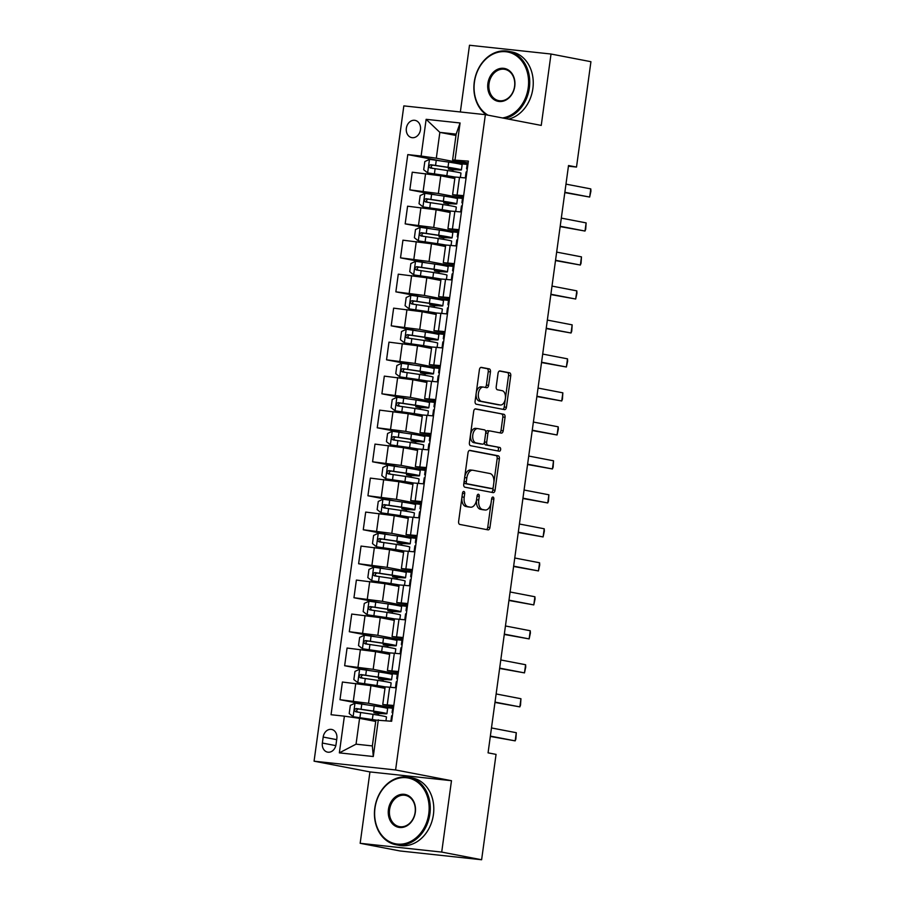 <?xml version="1.0" encoding="UTF-8"?>
<svg xmlns="http://www.w3.org/2000/svg" width="905" height="905" viewBox="0 0 905 905"><rect width="100%" height="100%" fill="white"/><g stroke="black" fill="none" stroke-linecap="round" stroke-linejoin="round"><path stroke-width="1.36" d="M463.858 491.46A1.889 1.12 96.1 0 0 463.801 491.449A1.889 1.12 96.1 0 0 462.5 493.112L458.62 521.472A2.692 1.595 96.1 0 0 459.819 524.436L488.021 529.866A2.692 1.595 96.1 0 0 488.1 529.878A2.692 1.595 96.1 0 0 489.956 527.491L493.847 499.141A1.889 1.12 96.1 0 0 492.999 497.06A1.889 1.12 96.1 0 0 492.954 497.049A1.889 1.12 96.1 0 0 491.653 498.712L491.144 502.388A8.631 5.091 96.1 0 1 485.204 510.001A8.631 5.091 96.1 0 1 484.967 509.956L482.614 509.515A8.631 5.091 96.1 0 1 478.768 500.001L479.265 496.336A1.889 1.12 96.1 0 0 478.428 494.254A1.889 1.12 96.1 0 0 478.372 494.243A1.889 1.12 96.1 0 0 477.071 495.917L476.573 499.583A8.631 5.091 96.1 0 1 470.634 507.196A8.631 5.091 96.1 0 1 470.385 507.162L468.032 506.71A8.631 5.091 96.1 0 1 464.197 497.207L464.695 493.53A1.889 1.12 96.1 0 0 463.858 491.46M406.356 128.227A8.79 7.082 -79.1 0 0 411.752 137.628A8.79 7.082 -79.1 0 0 420.463 129.754A8.79 7.082 -79.1 0 0 415.067 120.365A8.79 7.082 -79.1 0 0 406.356 128.227M490.453 371.865A2.692 1.595 96.1 0 0 489.243 368.889L481.336 367.373A2.692 1.595 96.1 0 0 481.256 367.362A2.692 1.595 96.1 0 0 479.401 369.738L475.091 401.232A2.692 1.595 96.1 0 0 476.29 404.207L504.492 409.626A2.692 1.595 96.1 0 0 504.571 409.637A2.692 1.595 96.1 0 0 506.427 407.261L510.748 375.767A2.692 1.595 96.1 0 0 509.538 372.792L499.979 370.96A2.692 1.595 96.1 0 0 499.911 370.948A2.692 1.595 96.1 0 0 498.055 373.324L496.2 386.808A2.692 1.595 96.1 0 0 497.411 389.772L502.151 390.689A7.217 4.265 96.1 0 1 505.386 398.449A7.217 4.265 96.1 0 1 500.397 404.999A7.217 4.265 96.1 0 1 500.194 404.965L481.618 401.39A7.217 4.265 96.1 0 1 478.383 393.618A7.217 4.265 96.1 0 1 483.372 387.08A7.217 4.265 96.1 0 1 483.575 387.114L486.675 387.713A2.692 1.595 96.1 0 0 486.743 387.725A2.692 1.595 96.1 0 0 488.598 385.338L490.453 371.865L488.248 371.627A2.692 1.595 96.1 0 0 487.048 368.652L480.736 367.441M541.247 125.41L551.021 54.029L590.931 61.698L576.508 167.063L568.521 165.536L488.067 752.847L496.053 754.385L481.618 859.75L441.708 852.08L451.482 780.698L395.598 769.963L485.363 114.664L541.247 125.41M469.967 450.373A2.692 1.595 96.1 0 0 469.887 450.362A2.692 1.595 96.1 0 0 468.032 452.749L463.722 484.243A2.692 1.595 96.1 0 0 464.921 487.207L493.123 492.625A2.692 1.595 96.1 0 0 493.202 492.637A2.692 1.595 96.1 0 0 495.058 490.261L499.379 458.767A2.692 1.595 96.1 0 0 498.169 455.803L469.808 450.362M469.401 442.737L473.711 411.243A2.692 1.595 96.1 0 1 475.577 408.868A2.692 1.595 96.1 0 1 475.645 408.879L503.859 414.298A2.692 1.595 96.1 0 1 505.058 417.262L503.214 430.746A2.692 1.595 96.1 0 1 501.359 433.122A2.692 1.595 96.1 0 1 501.28 433.11L489.843 430.916A2.692 1.595 96.1 0 0 489.763 430.904A2.692 1.595 96.1 0 0 487.908 433.28L486.686 442.217A2.692 1.595 96.1 0 0 487.885 445.192L499.798 447.477A1.889 1.12 96.1 0 1 500.646 449.514A1.889 1.12 96.1 0 1 499.334 451.222A1.889 1.12 96.1 0 1 499.277 451.222L470.6 445.701A2.692 1.595 96.1 0 1 469.401 442.737M336.027 744.51L336.841 738.525A8.518 6.867 -79.1 0 0 331.626 729.43A8.518 6.867 -79.1 0 0 323.187 737.055L322.361 743.039A8.518 6.867 -79.1 0 0 327.587 752.134A8.518 6.867 -79.1 0 0 336.027 744.51M395.598 769.963L314.069 761.184L403.834 105.885L485.363 114.664M378.324 719.814L373.29 756.523L339.352 752.87L344.386 716.16L359.579 718.344L356.05 744.17L372.351 745.924L375.892 720.097L391.65 721.251L468.383 161.124L452.613 159.97L456.154 134.132L439.853 132.379L436.312 158.205L467.184 164.144M439.875 160.762L407.782 154.597L331.049 714.724L344.386 716.16M407.782 154.597L421.108 156.033L426.142 119.324L460.079 122.978L455.045 159.687M451.482 780.698L369.941 771.92L360.167 843.302L441.708 852.08M360.167 843.302L400.078 850.972L481.618 859.75M551.021 54.029L469.491 45.25L460.351 111.971M369.941 771.92L314.069 761.184M568.431 166.192L576.508 167.063M359.579 718.344L375.711 721.443M455.973 135.479L439.853 132.379L426.142 119.324M435.215 194.756L409.829 189.869L412.25 172.199L440.78 175.808L454.819 178.511M409.829 189.869L438.359 193.489L462.534 198.127M430.565 228.739L405.169 223.863L407.589 206.193L436.131 209.802L450.158 212.494M405.169 223.863L433.71 227.472L457.873 232.121M425.904 262.733L400.519 257.846L402.94 240.176L431.47 243.784L445.509 246.488M400.519 257.846L429.049 261.466L453.224 266.104M421.244 296.716L395.858 291.84L398.279 274.17L426.809 277.778L440.848 280.471M395.858 291.84L424.388 295.449L448.563 300.098M416.594 330.71L391.209 325.823L393.63 308.152L422.16 311.761L436.187 314.465M391.209 325.823L419.739 329.443L443.914 334.081M411.933 364.692L386.548 359.817L388.969 342.147L417.499 345.755L431.538 348.448M386.548 359.817L415.078 363.425L439.253 368.075M407.284 398.686L381.899 393.811L384.32 376.129L412.85 379.738L426.877 382.442M381.899 393.811L410.429 397.419L434.592 402.058M402.623 432.669L377.238 427.794L379.659 410.123L408.189 413.732L422.228 416.424M377.238 427.794L405.768 431.402L429.943 436.052M397.974 466.663L372.577 461.788L374.998 444.106L403.54 447.715L417.567 450.419M372.577 461.788L401.119 465.396L425.282 470.034M393.313 500.646L367.928 495.77L370.349 478.1L398.879 481.709L412.918 484.401M367.928 495.77L396.458 499.379L420.633 504.028M388.652 534.64L363.267 529.764L365.688 512.083L394.229 515.692L408.257 518.395M363.267 529.764L391.808 533.373L415.972 538.011M384.003 568.623L358.618 563.747L361.038 546.077L389.569 549.686L403.607 552.378M358.618 563.747L387.148 567.356L411.323 572.005M379.342 602.617L353.957 597.741L356.378 580.06L384.908 583.68L398.947 586.372M353.957 597.741L382.487 601.35L406.662 605.988M374.693 636.6L349.307 631.724L351.728 614.054L380.258 617.663L394.286 620.355M349.307 631.724L377.838 635.333L402.001 639.982M370.032 670.594L344.647 665.718L347.068 648.037L375.598 651.657L389.636 654.349M344.647 665.718L373.177 669.327L397.352 673.976M365.382 704.576L339.986 699.701L342.407 682.031L370.948 685.639L384.976 688.332M339.986 699.701L368.527 703.309L392.691 707.959M393.641 706.76L382.758 704.531L393.811 705.493M398.291 672.777L387.419 670.537L398.46 671.51M402.951 638.783L392.069 636.554L403.121 637.516M407.601 604.8L396.729 602.56L407.782 603.533M412.261 570.806L401.379 568.578L412.431 569.539M416.911 536.823L406.04 534.584L417.092 535.556M421.572 502.829L410.7 500.601L421.741 501.562M426.232 468.847L415.35 466.607L426.402 467.58M430.882 434.853L420.01 432.624L431.052 433.586M435.543 400.87L424.66 398.63L435.712 399.603M440.192 366.876L429.321 364.647L440.373 365.609M444.853 332.893L433.97 330.653L445.022 331.626M449.502 298.899L438.631 296.67L449.683 297.632M454.163 264.916L443.292 262.676L454.333 263.649M458.812 230.922L447.941 228.694L458.993 229.655M463.473 196.939L452.602 194.699L463.643 195.672M468.134 162.945L452.613 159.97M392.657 708.242L380.541 706.941M378.358 715.199L378.618 713.287M382.758 704.531L385.179 686.85L396.232 687.823M397.306 674.259L385.191 672.958M383.019 681.205L383.279 679.293M387.419 670.537L389.84 652.867L400.881 653.829M401.967 640.265L389.851 638.964M387.668 647.222L387.94 645.31M392.069 636.554L394.49 618.873L405.542 619.846M406.628 606.282L394.501 604.981M392.329 613.228L392.589 611.316M397.205 577.616L401.028 577.65A21.007 0.826 -172.2 0 0 405.553 577.763L406.255 572.594A21.007 0.826 7.8 0 0 392.838 569.969L373.72 567.197L368.946 569.449L367.826 577.605L371.865 580.795L390.971 583.567A21.007 0.826 7.8 0 1 399.15 584.913L410.203 585.852M411.277 572.288L399.162 570.987M396.978 579.245L397.25 577.333M401.865 543.634L405.678 543.667A21.007 0.826 -172.2 0 0 410.203 543.769L410.915 538.599A21.007 0.826 7.8 0 0 397.487 535.986L378.381 533.215L373.595 535.455L372.487 543.611L376.514 546.801L395.632 549.573A21.007 0.826 7.8 0 1 403.8 550.919L414.852 551.869M415.938 538.305L403.811 537.004M401.639 545.251L401.899 543.339M406.515 509.639L410.338 509.673A21.007 0.826 -172.2 0 0 414.863 509.787L415.565 504.617A21.007 0.826 7.8 0 0 402.148 501.992L383.03 499.221L378.256 501.472L377.136 509.628L381.175 512.818L400.281 515.59A21.007 0.826 7.8 0 1 408.46 516.936L419.513 517.875M420.587 504.311L408.472 503.01M406.3 511.268L406.56 509.357M411.175 475.657L414.988 475.691A21.007 0.826 -172.2 0 0 419.513 475.792L420.225 470.623A21.007 0.826 7.8 0 0 406.809 468.009L387.691 465.238L382.906 467.478L381.797 475.634L385.824 478.824L404.942 481.596A21.007 0.826 7.8 0 1 413.11 482.942L424.162 483.892M425.248 470.329L413.121 469.028M410.949 477.274L411.209 475.363M415.825 441.663L419.649 441.697A21.007 0.826 -172.2 0 0 424.173 441.798L424.886 436.64A21.007 0.826 7.8 0 0 411.458 434.015L392.351 431.244L387.566 433.495L386.446 441.651L390.485 444.841L409.592 447.613A21.007 0.826 7.8 0 1 417.771 448.959L428.823 449.898M429.898 436.334L417.782 435.034M415.61 443.292L415.87 441.38M420.486 407.68L424.298 407.714A21.007 0.826 -172.2 0 0 428.834 407.816L429.536 402.646A21.007 0.826 7.8 0 0 416.119 400.033L397.001 397.261L392.227 399.501L391.107 407.657L395.146 410.847L414.252 413.619A21.007 0.826 7.8 0 1 422.42 414.965L433.472 415.915M434.558 402.352L422.443 401.051M420.259 409.298L420.52 407.386M424.66 398.63L427.081 380.96L438.133 381.921M439.219 368.358L427.092 367.057M424.92 375.315L425.18 373.403M429.321 364.647L431.742 346.966L442.794 347.939M443.869 334.375L431.753 333.063M429.57 341.321L429.841 339.409M433.97 330.653L436.391 312.983L447.443 313.945M448.529 300.381L436.402 299.08M434.23 307.338L434.49 305.426M438.631 296.67L441.052 278.989L452.104 279.962M453.179 266.398L441.063 265.086M438.891 273.344L439.151 271.432M443.767 237.732L447.579 237.766A21.007 0.826 -172.2 0 0 452.104 237.868L452.817 232.709A21.007 0.826 7.8 0 0 439.4 230.085L420.282 227.313L415.497 229.565L414.388 237.721L418.415 240.911L437.534 243.683A21.007 0.826 7.8 0 1 445.701 245.029L456.754 245.968M457.84 232.404L445.713 231.103M443.541 239.361L443.801 237.449M448.416 203.749L452.24 203.783A21.007 0.826 -172.2 0 0 456.765 203.885L457.478 198.715A21.007 0.826 7.8 0 0 444.05 196.102L424.943 193.331L420.158 195.571L419.038 203.727L423.076 206.917L442.183 209.689A21.007 0.826 7.8 0 1 450.362 211.035L461.414 211.985M462.489 198.421L450.373 197.109M448.201 205.367L448.461 203.455M452.602 194.699L455.023 177.029L466.064 177.991M436.312 158.205L421.108 156.033M467.15 164.427L455.034 163.126M452.851 171.384L453.111 169.473M356.05 744.17L339.352 752.87M372.351 745.924L373.29 756.523M460.079 122.978L456.154 134.132M462.523 493.01A1.889 1.12 96.1 0 1 462.489 493.293L461.991 496.969A8.631 5.091 96.1 0 0 465.837 506.472L468.032 506.71M468.677 506.981A8.631 5.091 96.1 0 1 468.428 506.958A8.631 5.091 96.1 0 1 468.179 506.924L465.837 506.472M483.259 509.775A8.631 5.091 96.1 0 1 483.01 509.764A8.631 5.091 96.1 0 1 482.761 509.73L480.408 509.277A8.631 5.091 96.1 0 1 476.562 499.764L477.071 496.098A1.889 1.12 96.1 0 0 477.093 495.804M486.415 529.549A2.692 1.595 96.1 0 0 487.761 527.253L491.641 498.904A1.889 1.12 96.1 0 0 491.664 498.61M491.517 492.32A2.692 1.595 96.1 0 0 492.852 490.024L497.173 458.53A2.692 1.595 96.1 0 0 495.974 455.566L469.367 450.452M466.313 481.72A1.889 1.12 96.1 0 0 467.15 483.802L491.913 488.564A1.889 1.12 96.1 0 0 491.969 488.576A1.889 1.12 96.1 0 0 493.27 486.901L493.802 483.032A8.631 5.091 96.1 0 0 489.956 473.53L473.032 470.272A8.631 5.091 96.1 0 0 472.783 470.238A8.631 5.091 96.1 0 0 466.844 477.851L466.313 481.72L464.107 481.483A1.889 1.12 96.1 0 0 464.955 483.564L467.15 483.802M489.82 488.338A1.889 1.12 96.1 0 1 489.763 488.338A1.889 1.12 96.1 0 1 489.707 488.327L464.955 483.564M470.826 470.046A8.631 5.091 96.1 0 0 470.577 470A8.631 5.091 96.1 0 0 464.638 477.614L466.844 477.851M464.107 481.483L464.638 477.614M475.057 408.947L503.859 414.298M499.673 432.805A2.692 1.595 96.1 0 0 501.008 430.509L502.852 417.024A2.692 1.595 96.1 0 0 501.653 414.06M489.684 430.893L487.637 430.678A2.692 1.595 96.1 0 0 487.557 430.667A2.692 1.595 96.1 0 0 485.702 433.043L484.48 441.991A2.692 1.595 96.1 0 0 485.68 444.955L499.798 447.477M497.58 450.894A1.889 1.12 96.1 0 0 498.463 448.903A1.889 1.12 96.1 0 0 497.592 447.24M477.964 428.631A7.217 4.265 96.1 0 0 477.761 428.597A7.217 4.265 96.1 0 0 472.772 435.135A7.217 4.265 96.1 0 0 476.007 442.907L482.557 444.174A2.692 1.595 96.1 0 0 482.637 444.185A2.692 1.595 96.1 0 0 484.492 441.798L485.714 432.862A2.692 1.595 96.1 0 0 484.514 429.886L477.964 428.631M475.77 428.393A7.217 4.265 96.1 0 0 475.555 428.359A7.217 4.265 96.1 0 0 470.577 434.898A7.217 4.265 96.1 0 0 473.813 442.669L476.007 442.907M480.51 443.948A2.692 1.595 96.1 0 1 480.431 443.948A2.692 1.595 96.1 0 1 480.351 443.936L473.813 442.669M485.057 387.397A2.692 1.595 96.1 0 0 486.404 385.1L488.248 371.627M481.37 386.876A7.217 4.265 96.1 0 0 481.166 386.842A7.217 4.265 96.1 0 0 476.177 393.381A7.217 4.265 96.1 0 0 479.412 401.153L481.618 401.39M498.395 404.773A7.217 4.265 96.1 0 1 498.191 404.761A7.217 4.265 96.1 0 1 497.988 404.727L479.412 401.153M502.886 409.32A2.692 1.595 96.1 0 0 504.221 407.024L508.542 375.53A2.692 1.595 96.1 0 0 507.343 372.555L499.39 371.027M378.584 713.57L382.396 713.604A21.007 0.826 -172.2 0 0 386.921 713.717L387.634 708.547A21.007 0.826 7.8 0 0 374.218 705.923L355.099 703.151L350.326 705.402L349.206 713.559L353.233 716.749L372.351 719.52A21.007 0.826 7.8 0 1 375.971 720.086M353.233 716.749L371.095 719.475A17.444 0.69 7.8 0 1 375.869 720.244M375.722 721.33L374.704 721.251M386.921 713.717A21.007 0.826 -172.2 0 0 373.505 711.092L356.242 708.536C354.138 709.384 353.979 710.482 355.801 711.794L373.064 714.35A21.007 0.826 7.8 0 1 386.48 716.975L385.983 720.64M378.369 713.774L378.55 713.796A1.652 0.973 96.1 0 0 378.369 713.774L373.889 712.789L379.636 713.14L379.749 712.303M358.097 712.235C356.016 710.866 356.163 709.78 358.538 708.977L372.249 711.047A17.444 0.69 7.8 0 1 383.392 713.231A17.444 0.69 7.8 0 1 379.636 713.14M393.562 707.337L392.781 707.359L392.069 712.518L392.691 713.151A21.007 0.826 -172.2 0 0 392.759 713.197M392.849 712.495L392.069 712.518L392.781 707.371M391.627 715.787L390.915 720.957L391.627 715.787L392.408 715.765M491.483 727.948L516.291 732.711L515.873 739.057L515.171 740.867L490.318 736.432M516.291 732.711L515.171 740.867L490.363 736.104M383.234 679.587L387.057 679.621A21.007 0.826 -172.2 0 0 391.582 679.723L392.295 674.553A21.007 0.826 7.8 0 0 378.867 671.94L359.76 669.168L354.975 671.408L353.855 679.565L357.894 682.766L377.012 685.526A21.007 0.826 7.8 0 1 385.179 686.872M357.894 682.766L375.745 685.492A17.444 0.69 7.8 0 1 385.145 687.121M385.066 687.721A17.444 0.69 7.8 0 1 383.132 687.585L379.365 687.257M385.032 687.97L381.605 687.687M391.582 679.723A21.007 0.826 -172.2 0 0 378.166 677.098L360.903 674.542C358.787 675.402 358.64 676.488 360.45 677.811L377.713 680.368A21.007 0.826 7.8 0 1 391.141 682.981L390.553 687.212M383.03 679.791L383.211 679.802A1.652 0.973 96.1 0 0 383.03 679.791L378.55 678.795L384.286 679.157L384.399 678.309M362.747 678.252C360.676 676.883 360.824 675.797 363.199 674.983L376.91 677.064A17.444 0.69 7.8 0 1 388.041 679.236A17.444 0.69 7.8 0 1 384.286 679.157M387.894 645.593L391.718 645.627A21.007 0.826 -172.2 0 0 396.243 645.74L396.944 640.57A21.007 0.826 7.8 0 0 383.528 637.946L364.41 635.174L359.636 637.425L358.516 645.582L362.554 648.772L381.661 651.543A21.007 0.826 7.8 0 1 389.84 652.89M362.554 648.772L380.405 651.498A17.444 0.69 7.8 0 1 389.806 653.139M389.716 653.738A17.444 0.69 7.8 0 1 387.793 653.591L384.014 653.274M389.682 653.987L386.254 653.704M396.243 645.74A21.007 0.826 -172.2 0 0 382.815 643.116L365.552 640.559C363.448 641.407 363.301 642.505 365.111 643.817L382.374 646.374A21.007 0.826 7.8 0 1 395.79 648.998L395.214 653.218M387.86 645.865A1.652 0.973 96.1 0 0 387.679 645.797L383.211 644.812L388.946 645.163L389.06 644.326M367.407 644.258C365.326 642.889 365.473 641.803 367.849 641L381.559 643.07A17.444 0.69 7.8 0 1 392.702 645.254A17.444 0.69 7.8 0 1 388.946 645.163M392.555 611.61L396.367 611.644A21.007 0.826 -172.2 0 0 400.892 611.746L401.605 606.576A21.007 0.826 7.8 0 0 388.177 603.963L369.07 601.192L364.285 603.431L363.165 611.588L367.204 614.778L386.322 617.549A21.007 0.826 7.8 0 1 394.49 618.896M367.204 614.778L385.066 617.515A17.444 0.69 7.8 0 1 394.456 619.144M394.376 619.744A17.444 0.69 7.8 0 1 392.442 619.608L388.675 619.28M394.342 619.993L390.915 619.71M400.892 611.746A21.007 0.826 -172.2 0 0 387.476 609.122L370.213 606.565C368.097 607.425 367.95 608.511 369.76 609.834L387.023 612.391A21.007 0.826 7.8 0 1 400.451 615.004L399.863 619.235M392.51 611.87A1.652 0.973 96.1 0 0 392.34 611.814L387.86 610.818L393.596 611.18L393.72 610.332M372.057 610.275C369.987 608.907 370.134 607.821 372.509 607.006L386.22 609.088A17.444 0.69 7.8 0 1 397.352 611.26A17.444 0.69 7.8 0 1 393.596 611.18M398.211 673.343L397.431 673.365L396.741 678.524L397.352 679.169A21.007 0.826 -172.2 0 0 397.408 679.214M396.356 686.94L395.576 686.963L396.198 687.596A21.007 0.826 -172.2 0 0 396.254 687.642M397.51 678.512L396.729 678.546L397.431 673.365M396.277 681.793L395.576 686.963L396.277 681.793L397.057 681.77M496.132 693.954L520.941 698.728L520.533 705.063L519.832 706.884L494.967 702.438M520.941 698.728L519.832 706.884L495.012 702.11M402.872 639.36L402.092 639.383L401.379 644.541L402.001 645.175A21.007 0.826 -172.2 0 0 402.069 645.22M401.006 652.958L400.225 652.98L400.847 653.614A21.007 0.826 -172.2 0 0 400.915 653.648M402.159 644.518L401.379 644.541L402.092 639.394M400.938 647.81L400.225 652.98L400.938 647.81L401.718 647.788M500.793 659.971L525.601 664.734L525.748 666.996L524.481 672.89L499.628 668.456M525.601 664.734L524.481 672.89L499.673 668.128M407.522 605.366L406.741 605.388L406.04 610.558L406.662 611.192A21.007 0.826 -172.2 0 0 406.718 611.237M405.666 618.963L404.886 618.986L405.508 619.62A21.007 0.826 -172.2 0 0 405.564 619.665M406.82 610.536L406.04 610.558L406.752 605.411M405.587 613.816L404.886 618.986L405.587 613.816L406.368 613.794M505.443 625.977L530.251 630.751L530.398 633.014L529.142 638.907L504.289 634.462M530.251 630.751L529.142 638.907L504.334 634.134M371.865 580.795L389.716 583.521A17.444 0.69 7.8 0 1 399.116 585.162M399.026 585.761A17.444 0.69 7.8 0 1 397.103 585.614L393.324 585.297M398.992 586.01L395.564 585.727M405.553 577.763A21.007 0.826 -172.2 0 0 392.125 575.139L374.862 572.582C372.758 573.431 372.611 574.517 374.421 575.84L391.684 578.397A21.007 0.826 7.8 0 1 405.101 581.021L404.524 585.241M397.171 577.888A1.652 0.973 96.1 0 0 396.99 577.82L392.521 576.824L398.257 577.186L398.37 576.349M376.718 576.281C374.636 574.913 374.783 573.827 377.159 573.023L390.87 575.094A17.444 0.69 7.8 0 1 402.012 577.277A17.444 0.69 7.8 0 1 398.257 577.186M412.182 571.383L411.402 571.406L410.7 576.553L411.311 577.198A21.007 0.826 -172.2 0 0 411.379 577.243M410.316 584.981L409.535 585.003L410.157 585.637A21.007 0.826 -172.2 0 0 410.225 585.671M411.47 576.542L410.689 576.564L411.402 571.406M409.546 584.981L410.248 579.833L411.028 579.811M510.103 591.994L534.912 596.757L535.059 599.019L533.792 604.913L508.938 600.479M534.912 596.757L533.792 604.913L508.983 600.151M374.998 807.995A33.508 27.003 -79.1 0 0 397.329 844.071A33.508 27.003 -79.1 0 0 428.766 813.787A33.508 27.003 -79.1 0 0 406.424 777.723A33.508 27.003 -79.1 0 0 374.998 807.995M429.898 813.957A34.333 27.67 100.9 0 1 395.881 844.704A34.333 27.67 100.9 0 1 374.817 808.018A34.333 27.67 100.9 0 1 408.834 777.271A34.333 27.67 100.9 0 1 429.898 813.957M388.437 809.443A16.754 13.507 100.9 0 1 404.15 794.307A16.754 13.507 100.9 0 1 415.316 812.339A16.754 13.507 100.9 0 1 399.603 827.475A16.754 13.507 100.9 0 1 388.437 809.443M415.135 812.362A15.928 12.84 -79.1 0 0 405.361 795.348A15.928 12.84 -79.1 0 0 389.58 809.613A15.928 12.84 -79.1 0 0 399.354 826.627A15.928 12.84 -79.1 0 0 415.135 812.362M408.834 777.271L412.352 777.949A34.333 27.67 100.9 0 1 433.416 814.624A34.333 27.67 100.9 0 1 399.388 845.372L395.881 844.704M502.467 117.955A33.508 27.003 -79.1 0 0 528.215 87.796A33.508 27.003 -79.1 0 0 505.872 51.732A33.508 27.003 -79.1 0 0 474.446 82.004A33.508 27.003 -79.1 0 0 488.021 115.173M486.381 114.856A34.333 27.67 100.9 0 1 474.265 82.027A34.333 27.67 100.9 0 1 508.282 51.28A34.333 27.67 100.9 0 1 529.357 87.955A34.333 27.67 100.9 0 1 505.058 118.453M487.885 83.452A16.754 13.507 100.9 0 1 503.599 68.316A16.754 13.507 100.9 0 1 514.764 86.348A16.754 13.507 100.9 0 1 499.051 101.484A16.754 13.507 100.9 0 1 487.885 83.452M514.583 86.371A15.928 12.84 -79.1 0 0 504.809 69.346A15.928 12.84 -79.1 0 0 489.028 83.611A15.928 12.84 -79.1 0 0 498.802 100.636A15.928 12.84 -79.1 0 0 514.583 86.371M508.282 51.28L511.8 51.947A34.333 27.67 100.9 0 1 532.864 88.633A34.333 27.67 100.9 0 1 508.565 119.121M376.514 546.801L394.376 549.539A17.444 0.69 7.8 0 1 403.766 551.168M403.687 551.767A17.444 0.69 7.8 0 1 401.752 551.631L397.985 551.303M403.653 552.016L400.225 551.733M410.203 543.769A21.007 0.826 -172.2 0 0 396.786 541.145L379.523 538.588C377.408 539.448 377.261 540.534 379.071 541.857L396.333 544.414A21.007 0.826 7.8 0 1 409.761 547.027L409.184 551.258M401.82 543.894A1.652 0.973 96.1 0 0 401.65 543.837L397.171 542.842L402.906 543.204L403.03 542.355M381.367 542.299C379.297 540.93 379.444 539.844 381.82 539.029L395.53 541.111A17.444 0.69 7.8 0 1 406.673 543.283A17.444 0.69 7.8 0 1 402.906 543.204M381.175 512.818L399.026 515.545A17.444 0.69 7.8 0 1 408.427 517.174M408.336 517.784A17.444 0.69 7.8 0 1 406.413 517.637L402.646 517.309M408.302 518.033L404.874 517.751M414.863 509.787A21.007 0.826 -172.2 0 0 401.435 507.162L384.173 504.605C382.068 505.454 381.921 506.54 383.731 507.863L400.994 510.42A21.007 0.826 7.8 0 1 414.411 513.044L413.834 517.264M406.481 509.911A1.652 0.973 96.1 0 0 406.311 509.843L401.831 508.848L407.567 509.21L407.68 508.372M386.028 508.305C383.946 506.936 384.105 505.85 386.469 505.047L400.18 507.117A17.444 0.69 7.8 0 1 411.323 509.3A17.444 0.69 7.8 0 1 407.567 509.21M385.824 478.824L403.687 481.562A17.444 0.69 7.8 0 1 413.076 483.191M412.997 483.79A17.444 0.69 7.8 0 1 411.074 483.655L407.295 483.327M412.963 484.039L409.535 483.756M419.513 475.792A21.007 0.826 -172.2 0 0 406.096 473.168L388.833 470.611C386.729 471.471 386.571 472.557 388.381 473.881L405.644 476.437A21.007 0.826 7.8 0 1 419.072 479.05L418.495 483.281M411.142 475.917A1.652 0.973 96.1 0 0 410.961 475.86L406.481 474.865L412.228 475.227L412.341 474.378M390.689 474.322C388.607 472.953 388.754 471.856 391.13 471.053L404.84 473.134A17.444 0.69 7.8 0 1 415.983 475.306A17.444 0.69 7.8 0 1 412.228 475.227M390.485 444.841L408.336 447.568A17.444 0.69 7.8 0 1 417.737 449.197M417.658 449.808A17.444 0.69 7.8 0 1 415.723 449.661L411.956 449.333M417.624 450.057L414.196 449.774M424.173 441.798A21.007 0.826 -172.2 0 0 410.757 439.185L393.494 436.629C391.379 437.477 391.231 438.563 393.042 439.887L410.304 442.443A21.007 0.826 7.8 0 1 423.721 445.068L423.144 449.287M415.791 441.934A1.652 0.973 96.1 0 0 415.621 441.866L411.142 440.871L416.877 441.233L416.99 440.396M395.338 440.328C393.268 438.959 393.415 437.873 395.79 437.07L409.49 439.14A17.444 0.69 7.8 0 1 420.633 441.323A17.444 0.69 7.8 0 1 416.877 441.233M395.146 410.847L412.997 413.585A17.444 0.69 7.8 0 1 422.386 415.214M422.307 415.814A17.444 0.69 7.8 0 1 420.384 415.678L416.605 415.35M422.273 416.062L418.845 415.78M428.834 407.816A21.007 0.826 -172.2 0 0 415.406 405.191L398.143 402.635C396.039 403.494 395.892 404.58 397.702 405.904L414.965 408.46A21.007 0.826 7.8 0 1 428.382 411.074L427.805 415.305M420.452 407.94A1.652 0.973 96.1 0 0 420.271 407.884L415.802 406.888L421.538 407.25L421.651 406.402M399.999 406.345C397.917 404.976 398.064 403.879 400.44 403.076L414.151 405.157A17.444 0.69 7.8 0 1 425.293 407.329A17.444 0.69 7.8 0 1 421.538 407.25M416.832 537.389L416.051 537.412L415.361 542.57M414.976 550.987L414.196 551.009L414.818 551.643A21.007 0.826 -172.2 0 0 414.875 551.688M416.13 542.559L415.35 542.581L415.972 543.215A21.007 0.826 -172.2 0 0 416.029 543.26M415.35 542.581L416.051 537.412M414.207 550.998L414.897 545.839L415.678 545.817M514.753 558L539.572 562.774L539.708 565.037L538.452 570.931L513.599 566.485M539.572 562.774L538.452 570.931L513.644 566.157M421.492 503.406L420.712 503.429L420.01 508.576M419.626 516.993L418.845 517.015L419.479 517.66A21.007 0.826 -172.2 0 0 419.535 517.694M420.78 508.565L419.999 508.587L420.633 509.221A21.007 0.826 -172.2 0 0 420.689 509.266M418.857 517.004L419.558 511.857L420.339 511.834M519.413 524.018L544.222 528.78L544.369 531.043L543.102 536.937L518.248 532.502M544.222 528.78L543.102 536.937L518.294 532.174M426.153 469.412L425.373 469.435L424.671 474.593L425.282 475.238A21.007 0.826 -172.2 0 0 425.35 475.283M424.287 483.01L423.506 483.032L424.128 483.666A21.007 0.826 -172.2 0 0 424.185 483.711M425.441 474.582L424.66 474.605L425.373 469.435M423.517 483.021L424.219 477.863L424.999 477.84M524.074 490.024L548.883 494.797L548.464 501.132L547.763 502.954L522.909 498.508M548.883 494.797L547.763 502.954L522.954 498.18M430.803 435.429L430.022 435.452L429.321 440.611L429.943 441.244A21.007 0.826 -172.2 0 0 429.999 441.289M428.947 449.016L428.167 449.038L428.789 449.683A21.007 0.826 -172.2 0 0 428.846 449.717M430.101 440.588L429.321 440.633L430.033 435.463M428.868 443.88L428.167 449.038L428.868 443.88L429.649 443.857M528.724 456.041L553.532 460.803L553.125 467.15L552.423 468.96L527.558 464.525M553.532 460.803L552.423 468.96L527.604 464.197M435.463 401.435L434.683 401.458L433.97 406.628L434.592 407.261A21.007 0.826 -172.2 0 0 434.66 407.307M433.597 415.033L432.816 415.056L433.438 415.689A21.007 0.826 -172.2 0 0 433.506 415.734M434.751 406.605L433.97 406.628M433.529 409.886L432.816 415.056L433.529 409.886L434.31 409.863M533.384 422.047L558.193 426.821L558.34 429.083L557.073 434.977L532.219 430.531M558.193 426.821L557.073 434.977L532.264 430.203M425.146 373.686L428.959 373.72A21.007 0.826 -172.2 0 0 433.484 373.822L434.196 368.663A21.007 0.826 7.8 0 0 420.768 366.039L401.662 363.267L396.876 365.518L395.757 373.675L399.795 376.865L418.913 379.636A21.007 0.826 7.8 0 1 427.081 380.982M399.795 376.865L417.658 379.591A17.444 0.69 7.8 0 1 427.047 381.22M426.968 381.831A17.444 0.69 7.8 0 1 425.033 381.684L421.266 381.356M426.934 382.08L423.506 381.786M433.484 373.822A21.007 0.826 -172.2 0 0 420.067 371.208L402.804 368.652C400.689 369.5 400.542 370.586 402.352 371.91L419.615 374.466A21.007 0.826 7.8 0 1 433.043 377.091L432.454 381.31M424.931 373.889L425.112 373.912A1.652 0.973 96.1 0 0 424.931 373.889L420.452 372.894L426.187 373.256L426.312 372.419M404.648 372.351C402.578 370.982 402.725 369.896 405.101 369.093L418.811 371.163A17.444 0.69 7.8 0 1 429.943 373.346A17.444 0.69 7.8 0 1 426.187 373.256M440.113 367.453L439.332 367.475L438.631 372.634L439.253 373.267A21.007 0.826 -172.2 0 0 439.31 373.313M438.258 381.039L437.477 381.062L438.099 381.695A21.007 0.826 -172.2 0 0 438.156 381.74M439.411 372.611L438.631 372.656L439.344 367.487M437.488 381.05L438.178 375.903L438.959 375.88M538.034 388.064L562.842 392.827L562.435 399.173L561.734 400.983L536.88 396.548M562.842 392.827L561.734 400.983L536.914 396.22M429.796 339.703L433.619 339.737A21.007 0.826 -172.2 0 0 438.144 339.839L438.846 334.669A21.007 0.826 7.8 0 0 425.429 332.056L406.311 329.284L401.537 331.524L400.417 339.68L404.456 342.871L423.563 345.642A21.007 0.826 7.8 0 1 431.742 346.988M404.456 342.871L422.307 345.608A17.444 0.69 7.8 0 1 431.708 347.237M431.617 347.837A17.444 0.69 7.8 0 1 429.694 347.701L425.916 347.373M431.583 348.086L428.156 347.803M438.144 339.839A21.007 0.826 -172.2 0 0 424.717 337.214L407.454 334.658C405.35 335.517 405.202 336.603 407.012 337.927L424.275 340.484A21.007 0.826 7.8 0 1 437.692 343.097L437.115 347.328M429.581 339.907L429.762 339.918A1.652 0.973 96.1 0 0 429.581 339.907L425.112 338.911L430.848 339.273L430.961 338.425M409.309 338.368C407.227 336.999 407.374 335.902 409.75 335.099L423.461 337.18A17.444 0.69 7.8 0 1 434.604 339.352A17.444 0.69 7.8 0 1 430.848 339.273M444.774 333.459L443.993 333.481L443.28 338.651L443.903 339.285A21.007 0.826 -172.2 0 0 443.97 339.33M442.907 347.056L442.126 347.079L442.749 347.712A21.007 0.826 -172.2 0 0 442.817 347.758M444.061 338.628L443.28 338.651L444.004 333.504M442.839 341.909L442.126 347.079L442.839 341.909L443.62 341.886M542.695 354.07L567.503 358.844L567.65 361.106L566.383 367L541.529 362.554M567.503 358.844L566.383 367L541.575 362.226M434.457 305.709L438.269 305.743A21.007 0.826 -172.2 0 0 442.794 305.845L443.507 300.686A21.007 0.826 7.8 0 0 430.079 298.062L410.972 295.29L406.187 297.541L405.078 305.698L409.105 308.888L428.223 311.659A21.007 0.826 7.8 0 1 436.391 313.006M409.105 308.888L426.968 311.614A17.444 0.69 7.8 0 1 436.357 313.243M436.278 313.854A17.444 0.69 7.8 0 1 434.343 313.707L430.576 313.379M436.244 314.103L432.816 313.809M442.794 305.845A21.007 0.826 -172.2 0 0 429.377 303.232L412.114 300.675C409.999 301.523 409.852 302.609 411.662 303.933L428.925 306.49A21.007 0.826 7.8 0 1 442.353 309.114L441.776 313.334M434.411 305.981A1.652 0.973 96.1 0 0 434.242 305.913L429.762 304.917L435.497 305.279L435.622 304.442M413.958 304.374C411.888 303.005 412.035 301.919 414.411 301.116L428.122 303.186A17.444 0.69 7.8 0 1 439.264 305.37A17.444 0.69 7.8 0 1 435.497 305.279M449.423 299.476L448.642 299.498L447.941 304.657L448.563 305.29A21.007 0.826 -172.2 0 0 448.62 305.336M447.568 313.062L446.787 313.085L447.409 313.718A21.007 0.826 -172.2 0 0 447.466 313.764M448.722 304.634L447.941 304.657M447.489 307.926L446.787 313.085L447.489 307.926L448.269 307.904M547.344 320.087L572.164 324.85L571.745 331.196L571.044 333.006L546.19 328.572M572.164 324.85L571.044 333.006L546.235 328.244M439.106 271.726L442.93 271.76A21.007 0.826 -172.2 0 0 447.455 271.862L448.156 266.692A21.007 0.826 7.8 0 0 434.739 264.079L415.621 261.307L410.847 263.547L409.727 271.704L413.766 274.894L432.873 277.665A21.007 0.826 7.8 0 1 441.052 279.012M413.766 274.894L431.617 277.631A17.444 0.69 7.8 0 1 441.018 279.26M440.927 279.86A17.444 0.69 7.8 0 1 439.004 279.724L435.237 279.396M440.893 280.109L437.466 279.826M447.455 271.862A21.007 0.826 -172.2 0 0 434.027 269.238L416.764 266.681C414.66 267.541 414.513 268.627 416.323 269.95L433.586 272.507A21.007 0.826 7.8 0 1 447.002 275.12L446.425 279.351M439.072 271.986A1.652 0.973 96.1 0 0 438.902 271.93L434.423 270.934L440.158 271.296L440.271 270.448M418.619 270.391C416.538 269.023 416.696 267.925 419.06 267.122L432.771 269.204A17.444 0.69 7.8 0 1 443.914 271.376A17.444 0.69 7.8 0 1 440.158 271.296M454.084 265.482L453.303 265.504L452.591 270.674L453.224 271.308A21.007 0.826 -172.2 0 0 453.281 271.353M452.217 279.079L451.437 279.102L452.07 279.736A21.007 0.826 -172.2 0 0 452.127 279.781M453.371 270.652L452.591 270.674L453.315 265.527M452.149 273.932L451.437 279.102L452.149 273.932L452.93 273.91M552.005 286.093L576.813 290.867L576.96 293.13L575.693 299.023L550.84 294.577M576.813 290.867L575.693 299.023L550.885 294.249M418.415 240.911L436.278 243.637A17.444 0.69 7.8 0 1 445.667 245.266M445.588 245.877A17.444 0.69 7.8 0 1 443.665 245.73L439.887 245.402M445.554 246.126L442.126 245.832M452.104 237.868A21.007 0.826 -172.2 0 0 438.687 235.255L421.425 232.698C419.32 233.547 419.162 234.633 420.972 235.956L438.235 238.513A21.007 0.826 7.8 0 1 451.663 241.137L451.086 245.357M443.733 238.004A1.652 0.973 96.1 0 0 443.552 237.936L439.072 236.94L444.819 237.302L444.932 236.465M423.28 236.397C421.198 235.029 421.345 233.943 423.721 233.139L437.432 235.209A17.444 0.69 7.8 0 1 448.575 237.393A17.444 0.69 7.8 0 1 444.819 237.302M458.745 231.499L457.964 231.522L457.251 236.68L457.873 237.314A21.007 0.826 -172.2 0 0 457.941 237.359M456.878 245.085L456.097 245.108L456.72 245.741A21.007 0.826 -172.2 0 0 456.776 245.787M458.032 236.657L457.251 236.68L457.964 231.533M456.799 239.949L456.097 245.108L456.799 239.949L457.579 239.927M556.666 252.11L581.474 256.873L581.055 263.219L580.354 265.029L555.5 260.595M581.474 256.873L580.354 265.029L555.546 260.267M423.076 206.917L440.927 209.655A17.444 0.69 7.8 0 1 450.328 211.284M450.249 211.883A17.444 0.69 7.8 0 1 448.314 211.747L444.547 211.419M450.215 212.132L446.787 211.849M456.765 203.885A21.007 0.826 -172.2 0 0 443.348 201.261L426.085 198.704C423.97 199.564 423.823 200.65 425.633 201.973L442.896 204.53A21.007 0.826 7.8 0 1 456.312 207.143L455.735 211.374M448.382 204.01A1.652 0.973 96.1 0 0 448.213 203.953L443.733 202.958L449.468 203.32L449.581 202.471M427.929 202.415C425.859 201.046 426.006 199.948 428.382 199.145L442.081 201.227A17.444 0.69 7.8 0 1 453.224 203.399A17.444 0.69 7.8 0 1 449.468 203.32M463.394 197.505L462.613 197.528L461.923 202.686M461.539 211.103L460.747 211.125L461.38 211.759A21.007 0.826 -172.2 0 0 461.437 211.804M462.693 202.675L461.912 202.697L462.534 203.331A21.007 0.826 -172.2 0 0 462.591 203.376M461.912 202.697L462.613 197.528M460.769 211.114L461.46 205.955L462.24 205.933M561.315 218.116L586.123 222.89L585.716 229.225L585.003 231.047L560.15 226.601M586.123 222.89L585.003 231.047L560.195 226.273M453.077 169.755L456.889 169.789A21.007 0.826 -172.2 0 0 461.426 169.891L462.127 164.733A21.007 0.826 7.8 0 0 448.71 162.108L429.592 159.337L424.818 161.576L423.698 169.744L427.737 172.934L446.844 175.706A21.007 0.826 7.8 0 1 455.011 177.052M427.737 172.934L445.588 175.661A17.444 0.69 7.8 0 1 454.977 177.29M454.898 177.9A17.444 0.69 7.8 0 1 452.975 177.753L449.197 177.425M454.864 178.149L451.437 177.855M461.426 169.891A21.007 0.826 -172.2 0 0 447.998 167.278L430.735 164.721C428.631 165.57 428.484 166.656 430.294 167.979L447.556 170.536A21.007 0.826 7.8 0 1 460.973 173.16L460.396 177.38M453.043 170.027A1.652 0.973 96.1 0 0 452.862 169.959L448.382 168.964L454.129 169.326L454.242 168.488M432.59 168.421C430.509 167.052 430.656 165.966 433.031 165.163L446.742 167.233A17.444 0.69 7.8 0 1 457.885 169.416A17.444 0.69 7.8 0 1 454.129 169.326M468.055 163.522L467.274 163.545L466.573 168.692M466.188 177.109L465.408 177.131L466.03 177.765A21.007 0.826 -172.2 0 0 466.098 177.81M467.342 168.681L466.561 168.703L467.184 169.337A21.007 0.826 -172.2 0 0 467.252 169.382M466.561 168.703L467.274 163.545M465.419 177.12L466.12 171.973L466.901 171.95M565.976 184.134L590.784 188.896L590.931 191.159L589.664 197.052L564.811 192.618M590.784 188.896L589.664 197.052L564.856 192.29M440.78 175.808L438.359 193.489M436.131 209.802L433.71 227.472M431.47 243.784L429.049 261.466M426.809 277.778L424.388 295.449M422.16 311.761L419.739 329.443M417.499 345.755L415.078 363.425M412.85 379.738L410.429 397.419M408.189 413.732L405.768 431.402M403.54 447.715L401.119 465.396M398.879 481.709L396.458 499.379M394.229 515.692L391.808 533.373M389.569 549.686L387.148 567.356M384.908 583.68L382.487 601.35M380.258 617.663L377.838 635.333M375.598 651.657L373.177 669.327M370.948 685.639L368.527 703.309M389.682 687.121L387.261 704.791M355.744 683.467L353.323 701.137M360.405 649.473L357.984 667.143M394.331 653.127L391.91 670.797M365.054 615.491L362.634 633.161M398.992 619.144L396.571 636.815M369.715 581.496L367.294 599.167M403.653 585.15L401.232 602.821M374.365 547.514L371.944 565.184M408.302 551.168L405.881 568.838M379.025 513.52L376.604 531.19M412.963 517.174L410.542 534.844M383.675 479.537L381.254 497.207M417.612 483.191L415.191 500.861M388.336 445.543L385.915 463.213M422.273 449.197L419.852 466.867M392.985 411.56L390.564 429.23M426.922 415.214L424.502 432.884M397.646 377.566L395.225 395.236M431.583 381.22L429.162 398.89M402.306 343.583L399.886 361.253M436.244 347.237L433.823 364.907M406.956 309.589L404.535 327.259M440.893 313.243L438.473 330.913M411.617 275.606L409.196 293.277M445.554 279.26L443.133 296.931M416.266 241.612L413.845 259.283M450.204 245.266L447.783 262.936M420.927 207.63L418.506 225.3M454.864 211.284L452.443 228.954M425.576 173.636L423.155 191.306M459.514 177.29L457.093 194.96M335.812 745.63L322.361 743.039M336.694 739.657L323.187 737.055M461.991 496.969L464.197 497.207M468.179 506.924L470.385 507.162M477.071 496.098L479.265 496.336M476.562 499.764L478.768 500.001M480.408 509.277L482.614 509.515M482.761 509.73L484.967 509.956M491.641 498.904L493.847 499.141M487.761 527.253L489.956 527.491M462.489 493.293L464.695 493.53M495.974 455.566L498.169 455.803M497.173 458.53L499.379 458.767M492.852 490.024L495.058 490.261M489.707 488.327L491.913 488.564M502.852 417.024L505.058 417.262M501.008 430.509L503.214 430.746M485.702 433.043L487.908 433.28M484.48 441.991L486.686 442.217M485.68 444.955L487.885 445.192M480.351 443.936L482.557 444.174M486.404 385.1L488.598 385.338M497.988 404.727L500.194 404.965M507.343 372.555L509.538 372.792M508.542 375.53L510.748 375.767M504.221 407.024L506.427 407.261M487.048 368.652L489.243 368.889M354.975 703.208L353.131 716.67M373.064 714.35L372.351 719.52M374.896 721.262L375.055 720.109M376.05 712.835L376.209 711.681M374.218 705.923L373.505 711.092M360.631 712.461L359.919 717.631M361.785 704.033L361.072 709.203M358.538 708.977L356.242 708.536M359.636 669.225L357.792 682.675M377.713 680.368L377.012 685.526M383.132 687.585L383.245 686.737M379.557 687.268L379.715 686.114M380.711 678.841L380.869 677.687M378.867 671.94L378.166 677.098M365.281 678.479L364.579 683.637M366.435 670.051L365.733 675.209M363.199 674.983L360.903 674.542M364.296 635.231L362.452 648.693M382.374 646.374L381.661 651.543M387.793 653.591L387.906 652.754M384.206 653.286L384.365 652.132M385.36 644.858L385.519 643.704M383.528 637.946L382.815 643.116M369.941 644.484L369.229 649.654M371.095 636.057L370.383 641.226M367.849 641L365.552 640.559M368.946 601.248L367.102 614.699M387.023 612.391L386.322 617.549M392.442 619.608L392.555 618.76M388.867 619.292L389.026 618.138M390.021 610.864L390.179 609.71M388.177 603.963L387.476 609.122M374.591 610.502L373.889 615.66M375.745 602.074L375.043 607.232M372.509 607.006L370.213 606.565M373.607 567.254L371.763 580.716M391.684 578.397L390.971 583.567M397.103 585.614L397.216 584.777M393.528 585.309L393.675 584.155M394.682 576.881L394.84 575.727M392.838 569.969L392.125 575.139M379.252 576.508L378.539 581.677M380.405 568.08L379.693 573.25M377.159 573.023L374.862 572.582M378.256 533.271L376.412 546.722M396.333 544.414L395.632 549.573M401.752 551.631L401.877 550.783M398.177 551.315L398.336 550.161M399.331 542.887L399.49 541.733M397.487 535.986L396.786 541.145M383.912 542.525L383.2 547.683M385.066 534.097L384.353 539.256M381.82 539.029L379.523 538.588M382.917 499.277L381.073 512.739M400.994 510.42L400.281 515.59M406.413 517.637L406.526 516.8M402.838 517.332L402.997 516.178M403.992 508.904L404.15 507.75M402.148 501.992L401.435 507.162M388.562 508.531L387.86 513.701M389.716 500.103L389.014 505.273M386.469 505.047L384.173 504.605M387.566 465.294L385.722 478.745M405.644 476.437L404.942 481.596M411.074 483.655L411.187 482.806M407.488 483.338L407.646 482.184M408.641 474.91L408.8 473.756M406.809 468.009L406.096 473.168M393.223 474.548L392.51 479.707M394.376 466.12L393.664 471.279M391.13 471.053L388.833 470.611M392.227 431.3L390.383 444.762M410.304 442.443L409.592 447.613M415.723 449.661L415.836 448.823M412.148 449.355L412.307 448.201M413.302 440.927L413.461 439.773M411.458 434.015L410.757 439.185M397.872 440.554L397.171 445.724M399.026 432.126L398.324 437.296M395.79 437.07L393.494 436.629M396.888 397.318L395.044 410.768M414.965 408.46L414.252 413.619M420.384 415.678L420.497 414.829M416.798 415.361L416.956 414.207M417.952 406.933L418.11 405.779M416.119 400.033L415.406 405.191M402.533 406.571L401.82 411.73M403.687 398.143L402.974 403.302M400.44 403.076L398.143 402.635M433.981 406.617L434.683 401.481M401.537 363.324L399.693 376.785M419.615 374.466L418.913 379.636M425.033 381.684L425.146 380.847M421.459 381.378L421.617 380.224M422.612 372.951L422.771 371.797M420.768 366.039L420.067 371.208M407.182 372.577L406.481 377.747M408.336 364.149L407.635 369.319M405.101 369.093L402.804 368.652M406.198 329.341L404.354 342.791M424.275 340.484L423.563 345.642M429.694 347.701L429.807 346.853M426.108 347.384L426.266 346.23M427.273 338.956L427.432 337.803M425.429 332.056L424.717 337.214M411.843 338.594L411.13 343.753M412.997 330.155L412.284 335.325M409.75 335.099L407.454 334.658M410.847 295.347L409.003 308.809M428.925 306.49L428.223 311.659M434.343 313.707L434.468 312.87M430.769 313.402L430.927 312.248M431.923 304.974L432.081 303.82M430.079 298.062L429.377 303.232M416.492 304.6L415.791 309.77M417.658 296.173L416.945 301.342M414.411 301.116L412.114 300.675M447.952 304.646L448.654 299.51M415.508 261.364L413.664 274.815M433.586 272.507L432.873 277.665M439.004 279.724L439.117 278.876M435.429 279.407L435.588 278.254M436.583 270.98L436.742 269.826M434.739 264.079L434.027 269.238M421.153 270.618L420.44 275.776M422.307 262.178L421.606 267.348M419.06 267.122L416.764 266.681M420.158 227.37L418.314 240.832M438.235 238.513L437.534 243.683M443.665 245.73L443.778 244.893M440.079 245.425L440.237 244.271M441.233 236.997L441.391 235.843M439.4 230.085L438.687 235.255M425.814 236.624L425.101 241.793M426.968 228.196L426.255 233.366M423.721 233.139L421.425 232.698M424.818 193.387L422.974 206.838M442.896 204.53L442.183 209.689M448.314 211.747L448.428 210.899M444.74 211.431L444.898 210.277M445.894 203.003L446.052 201.849M444.05 196.102L443.348 201.261M430.463 202.641L429.762 207.799M431.617 194.202L430.916 199.372M428.382 199.145L426.085 198.704M429.479 159.393L427.635 172.855M447.556 170.536L446.844 175.706M452.975 177.753L453.088 176.916M449.389 177.448L449.547 176.294M450.543 169.02L450.701 167.866M448.71 162.108L447.998 167.278M435.124 168.647L434.411 173.817M436.278 160.219L435.565 165.389M433.031 165.163L430.735 164.721M399.15 584.89L396.729 602.56M403.8 550.896L401.379 568.578M408.46 516.913L406.04 534.584M413.121 482.919L410.7 500.601M417.771 448.937L415.35 466.607M422.431 414.943L420.01 432.624M445.713 245.006L443.292 262.676M450.362 211.012L447.941 228.694M468.428 506.958L470.634 507.196M483.01 509.764L485.204 510.001M489.763 488.338L491.969 488.576M470.577 470L472.783 470.238M487.557 430.667L489.763 430.904M475.555 428.359L477.761 428.597M480.431 443.948L482.637 444.185M481.166 386.842L483.372 387.08M498.191 404.761L500.397 404.999M372.939 719.769L372.781 720.878M374.093 711.341L373.889 712.789M377.589 685.775L377.442 686.884M378.754 677.347L378.55 678.795M382.249 651.792L382.102 652.901M383.403 643.365L383.211 644.812M386.91 617.798L386.752 618.907M388.064 609.37L387.86 610.818M391.56 583.816L391.413 584.924M392.713 575.388L392.521 576.824M410.248 579.833L409.535 585.003M396.22 549.821L396.062 550.93M397.374 541.394L397.171 542.842M400.87 515.839L400.723 516.947M402.024 507.411L401.831 508.848M405.531 481.845L405.372 482.953M406.684 473.417L406.481 474.865M410.18 447.862L410.033 448.971M411.334 439.434L411.142 440.871M414.841 413.868L414.694 414.976M415.995 405.44L415.802 406.888M414.897 545.839L414.196 551.009M420.712 503.429L419.999 508.587M419.558 511.857L418.845 517.015M424.219 477.863L423.506 483.032M419.501 379.885L419.343 380.994M420.655 371.457L420.452 372.894M438.178 375.903L437.477 381.062M424.151 345.891L424.004 347M425.305 337.463L425.112 338.911M428.812 311.908L428.653 313.017M429.966 303.48L429.762 304.917M433.461 277.914L433.314 279.023M434.615 269.486L434.423 270.934M438.122 243.931L437.963 245.04M439.276 235.492L439.072 236.94M442.771 209.937L442.624 211.046M443.925 201.51L443.733 202.958M461.46 205.955L460.747 211.125M447.432 175.955L447.274 177.063M448.586 167.516L448.382 168.964M466.12 171.973L465.408 177.131"/></g></svg>
